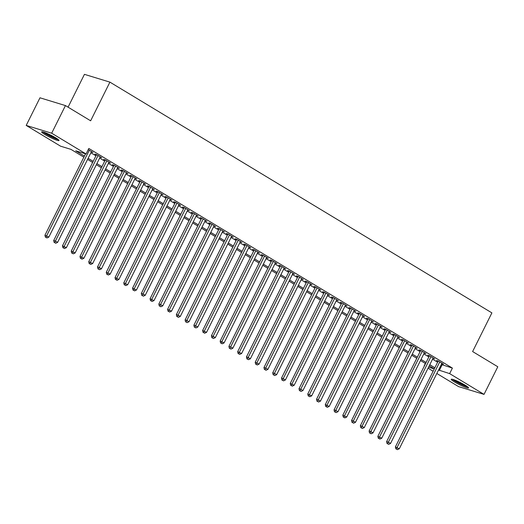 <?xml version="1.0" encoding="UTF-8"?>
<svg xmlns="http://www.w3.org/2000/svg" width="524" height="524" viewBox="0 0 524 524"><rect width="100%" height="100%" fill="white"/><g stroke="black" fill="none" stroke-linecap="round" stroke-linejoin="round"><path stroke-width="0.79" d="M55.701 137.838A9.694 1.127 26.5 0 1 59.002 140.524A9.694 1.127 26.5 0 1 53.9 139.096A9.694 1.127 26.5 0 1 44.959 134.55A9.694 1.127 26.5 0 1 41.651 131.871A9.694 1.127 26.5 0 1 46.76 133.299A9.694 1.127 26.5 0 1 55.701 137.838M465.273 385.258A9.694 1.127 26.5 0 1 468.574 387.943A9.694 1.127 26.5 0 1 463.471 386.516A9.694 1.127 26.5 0 1 454.531 381.97A9.694 1.127 26.5 0 1 451.223 379.291A9.694 1.127 26.5 0 1 456.332 380.712A9.694 1.127 26.5 0 1 465.273 385.258M68.074 107.171L84.443 74.343L109.916 82.13L491.892 312.88L472.615 351.552L497.8 366.767L484.025 394.389L458.552 386.601L436.833 373.481M433.119 371.234L428.069 368.189M425.344 363.459L424.165 365.824M83.86 157.174L70.917 149.353L60.588 146.189L26.2 125.419L51.68 133.207L86.067 153.984L75.738 150.827L84.416 156.067M51.68 133.207L65.448 105.586L39.975 97.798L26.2 125.419M85.536 153.82L44.946 235.23L48.856 237.077L91.49 151.56L91.307 151.96L93.023 152.491L88.248 149.602M100.261 156.859L100.064 157.252L101.787 157.783L96.527 154.606L94.811 154.082L96.344 155.006M105.298 159.905L62.467 245.815L66.378 247.662L109.012 162.145L108.828 162.545L110.544 163.075L105.291 159.899L103.569 159.375L105.101 160.298M114.062 165.198L71.225 251.107L75.135 252.954L117.776 167.438L117.586 167.837L119.308 168.368L114.055 165.191L112.333 164.667L113.865 165.591M122.819 170.49L79.989 256.4L83.899 258.247L126.539 172.73L126.35 173.13L128.072 173.66L122.812 170.483L121.09 169.959L122.623 170.883M131.583 175.782L88.746 261.692L92.663 263.539L135.297 178.022L135.107 178.422L136.829 178.953L131.576 175.776L129.854 175.252L131.386 176.175M144.067 183.321L143.871 183.714L145.593 184.245L140.334 181.068L138.611 180.544L140.144 181.468M149.104 186.367L106.267 272.277L110.184 274.124L152.818 188.607L152.628 189.007L154.351 189.537L149.098 186.361L147.375 185.837L148.908 186.76M157.862 191.66L115.031 277.569L118.941 279.416L161.582 193.9L161.392 194.299L163.115 194.83L157.855 191.653L156.132 191.129L157.665 192.053M166.625 196.952L123.788 282.862L127.705 284.709L170.339 199.192L170.149 199.592L171.872 200.122L166.619 196.945L164.896 196.421L166.429 197.345M175.389 202.244L132.552 288.154L136.463 290.001L179.103 204.484L178.913 204.884L180.636 205.415L175.376 202.238L173.654 201.714L175.193 202.637M187.664 210.176L189.393 210.707L184.14 207.53L182.418 207.006L183.95 207.93M192.911 212.829L150.074 298.739L153.984 300.586L196.624 215.069L196.434 215.469L198.157 215.999L192.898 212.823L191.181 212.299L192.714 213.222M205.185 220.761L206.915 221.292L201.661 218.115L199.939 217.591L201.471 218.515M210.432 223.414L167.595 309.324L171.505 311.171L214.146 225.654L213.956 226.054L215.678 226.584L210.419 223.407L208.703 222.883L210.235 223.807M222.707 231.346L224.442 231.877L219.183 228.7L217.46 228.176L218.993 229.099M231.673 236.245L231.477 236.638L233.2 237.169L227.947 233.992L226.224 233.468L227.757 234.392M240.228 241.931L241.964 242.461L236.704 239.285L234.981 238.761L236.514 239.684M245.474 244.584L202.637 330.493L206.554 332.34L249.188 246.824L248.998 247.223L250.721 247.754L245.468 244.577L243.745 244.053L245.278 244.977M257.756 252.516L259.485 253.046L254.225 249.869L252.502 249.345L254.035 250.269M262.996 255.168L220.159 341.078L224.076 342.925L266.709 257.408L266.519 257.808L268.242 258.339L262.989 255.162L261.266 254.638L262.799 255.561M275.277 263.1L277.006 263.631L271.746 260.454L270.024 259.93L271.556 260.854M280.517 265.753L237.686 351.663L241.597 353.51L284.231 267.993L284.041 268.393L285.763 268.923L280.51 265.747L278.788 265.223L280.32 266.146M292.798 273.685L294.527 274.216L289.268 271.039L287.545 270.515L289.084 271.439M298.038 276.338L255.208 362.248L259.118 364.095L301.752 278.578L301.569 278.978L303.285 279.508L298.032 276.331L296.309 275.807L297.842 276.731M310.319 284.27L312.049 284.801L306.789 281.624L305.073 281.1L306.606 282.023M319.286 289.169L319.09 289.562L320.806 290.093L315.553 286.916L313.83 286.392L315.363 287.316M327.841 294.855L329.57 295.385L324.31 292.209L322.594 291.685L324.127 292.608M333.081 297.508L290.25 383.417L294.161 385.264L336.794 299.748L336.611 300.147L338.334 300.678L333.074 297.501L331.351 296.977L332.884 297.901M345.362 305.44L347.091 305.97L341.838 302.793L340.115 302.269L341.648 303.193M350.602 308.092L307.771 394.002L311.682 395.849L354.322 310.332L354.132 310.732L355.855 311.263L350.595 308.086L348.873 307.562L350.405 308.485M362.883 316.024L364.612 316.555L359.359 313.378L357.637 312.854L359.169 313.778M368.123 318.677L325.293 404.587L329.203 406.434L371.844 320.917L371.654 321.317L373.376 321.847L368.117 318.671L366.394 318.147L367.927 319.07M380.404 326.609L382.134 327.14L376.88 323.963L375.158 323.439L376.691 324.363M385.651 329.262L342.814 415.172L346.724 417.019L389.365 331.502L389.175 331.902L390.897 332.432L385.638 329.255L383.915 328.731L385.448 329.655M397.926 337.194L399.655 337.725L394.402 334.548L392.679 334.024L394.212 334.947M406.893 342.093L406.696 342.486L408.419 343.017L403.159 339.84L401.443 339.316L402.976 340.24M415.447 347.779L417.176 348.309L411.923 345.133L410.2 344.602L411.733 345.532M420.693 350.432L377.856 436.341L381.767 438.188L424.407 352.672L424.217 353.071L425.94 353.602L420.68 350.425L418.964 349.894L420.497 350.825M432.968 358.364L434.697 358.894L429.444 355.717L427.722 355.187L429.254 356.117M441.319 364.481L452.395 368.09L88.818 148.456L86.067 153.984M90.881 152.785L95.931 155.838M99.645 158.078L104.689 161.13M108.403 163.37L113.453 166.422M117.166 168.662L122.21 171.715M125.924 173.955L130.974 177.007M134.688 179.247L139.731 182.3M143.445 184.54L148.495 187.592M152.209 189.832L157.252 192.884M160.973 195.124L166.016 198.177M169.73 200.417L174.774 203.469M178.494 205.709L183.538 208.762M187.251 211.002L192.301 214.054M196.015 216.294L201.059 219.346M204.773 221.587L209.823 224.639M213.537 226.879L218.58 229.931M222.294 232.171L227.344 235.224M231.058 237.464L236.101 240.509M239.815 242.756L244.865 245.802M248.579 248.048L253.623 251.094M257.336 253.341L262.386 256.387M266.1 258.633L271.144 261.679M274.864 263.926L279.908 266.971M283.622 269.218L288.665 272.264M292.385 274.511L297.429 277.556M301.143 279.803L306.193 282.849M309.907 285.095L314.95 288.141M318.664 290.388L323.714 293.433M327.428 295.68L332.471 298.726M336.185 300.973L341.235 304.018M344.949 306.265L349.993 309.311M353.707 311.557L358.757 314.603M362.47 316.85L367.514 319.895M371.228 322.142L376.278 325.188M379.992 327.435L385.035 330.48M388.756 332.727L393.799 335.773M397.513 338.019L402.556 341.065M406.277 343.312L411.32 346.357M415.034 348.604L420.084 351.65M423.798 353.897L428.842 356.942M432.555 359.189L437.606 362.235M438.215 361.016L395.378 446.926L399.288 448.773L441.929 363.256L441.739 363.656L443.461 364.187L438.202 361.01L436.485 360.479L438.018 361.409M65.448 105.586L90.639 120.802L109.916 82.13M452.395 368.09L449.644 373.619L484.025 394.389M438.562 370.003L449.644 373.619M88.13 158.314L93.174 161.359M96.888 163.606L101.938 166.652M105.652 168.898L110.695 171.944M114.409 174.191L119.459 177.236M123.173 179.483L128.216 182.529M131.93 184.776L136.98 187.821M140.694 190.068L145.738 193.114M149.451 195.36L154.501 198.406M158.215 200.653L163.259 203.698M166.979 205.945L172.023 208.991M175.737 211.238L180.78 214.283M184.5 216.53L189.544 219.576M193.258 221.822L198.308 224.868M202.022 227.115L207.065 230.16M210.779 232.407L215.829 235.453M219.543 237.7L224.586 240.745M228.3 242.992L233.35 246.038M237.064 248.284L242.108 251.33M245.822 253.577L250.872 256.622M254.585 258.869L259.629 261.915M263.343 264.162L268.393 267.207M272.107 269.454L277.15 272.5M280.871 274.746L285.914 277.792M289.628 280.039L294.671 283.084M298.392 285.331L303.435 288.377M307.149 290.623L312.199 293.669M315.913 295.916L320.957 298.962M324.67 301.208L329.72 304.254M333.434 306.501L338.478 309.546M342.192 311.793L347.242 314.839M350.956 317.086L355.999 320.131M359.713 322.371L364.763 325.424M368.477 327.664L373.52 330.716M377.241 332.956L382.284 336.008M385.998 338.249L391.042 341.301M394.762 343.541L399.805 346.593M403.519 348.833L408.569 351.886M412.283 354.126L417.327 357.178M421.041 359.418L426.091 362.47M429.804 364.711L434.848 367.763M434.298 368.87L429.254 365.817M425.534 363.577L420.49 360.525M416.776 358.285L411.733 355.233M408.013 352.993L402.969 349.94M399.255 347.7L394.205 344.648M390.491 342.408L385.448 339.356M381.734 337.115L376.684 334.063M372.97 331.823L367.927 328.771M364.213 326.531L359.163 323.478M355.449 321.238L350.405 318.186M346.691 315.946L341.641 312.894M337.928 310.653L332.884 307.601M329.17 305.361L324.12 302.309M320.406 300.069L315.363 297.016M311.642 294.776L306.599 291.724M302.885 289.484L297.842 286.432M294.121 284.191L289.078 281.139M285.364 278.899L280.314 275.847M276.6 273.607L271.556 270.554M267.843 268.314L262.793 265.262M259.079 263.022L254.035 259.969M250.321 257.729L245.271 254.677M241.557 252.437L236.514 249.385M232.8 247.145L227.75 244.092M224.036 241.852L218.993 238.8M215.279 236.56L210.229 233.508M206.515 231.267L201.471 228.215M197.751 225.975L192.708 222.923M188.994 220.683L183.95 217.63M180.23 215.39L175.186 212.338M171.472 210.098L166.422 207.046M162.709 204.805L157.665 201.753M153.951 199.513L148.901 196.461M145.187 194.221L140.144 191.168M136.43 188.928L131.38 185.876M127.666 183.636L122.623 180.583M118.909 178.343L113.859 175.291M110.145 173.051L105.101 169.999M101.381 167.759L96.337 164.706M92.624 162.466L87.58 159.414M428.573 367.173L434.272 368.916M442.066 364.933L439.315 370.461M433.178 357.971L432.981 358.364M415.656 347.386L415.46 347.779M398.135 336.801L397.932 337.194M380.607 326.216L380.411 326.609M363.086 315.631L362.89 316.024M345.565 305.047L345.368 305.44M328.044 294.462L327.847 294.855M310.522 283.877L310.326 284.27M293.001 273.292L292.805 273.685M275.48 262.707L275.283 263.1M257.959 252.123L257.762 252.516M240.437 241.538L240.241 241.931M222.916 230.953L222.72 231.346M205.395 220.368L205.198 220.761M187.874 209.783L187.677 210.176M396.524 449.127L397.402 449.658L396.524 449.127L397.1 447.45L439.741 361.933M395.378 446.926L395.836 448.917M397.402 449.658L399.288 448.773M467.257 386.548A8.391 0.976 26.5 0 1 455.69 381.308A8.391 0.976 26.5 0 1 453.129 379.507M455.566 380.398A7.768 0.904 -153.5 0 0 456.312 380.863A7.768 0.904 -153.5 0 0 465.076 385.14M452.35 379.291A9.635 1.12 -153.5 0 0 455.002 381.099A9.635 1.12 -153.5 0 0 467.899 387.039M57.686 139.129A8.391 0.976 26.5 0 1 50.33 136.188A8.391 0.976 26.5 0 1 43.558 132.087M45.994 132.978A7.768 0.904 -153.5 0 0 55.505 137.72M42.778 131.871A9.635 1.12 -153.5 0 0 50.271 136.319A9.635 1.12 -153.5 0 0 58.328 139.62M429.451 355.724L386.62 441.634L388.343 442.158L430.977 356.641M387.767 443.835L388.638 444.365L387.767 443.835L388.343 442.158L390.531 443.481L433.165 357.964M386.62 441.634L387.079 443.625M388.638 444.365L390.531 443.481M379.003 438.542L379.88 439.073L379.003 438.542L379.579 436.865L422.213 351.349M377.856 436.341L378.315 438.333M379.88 439.073L381.767 438.188M411.93 345.139L369.099 431.049L370.815 431.573L413.456 346.056M370.245 433.25L371.116 433.78L370.245 433.25L370.815 431.573L373.009 432.896L415.643 347.379M369.099 431.049L369.551 433.04M371.116 433.78L373.009 432.896M403.172 339.847L360.335 425.757L362.058 426.281L404.692 340.764M361.481 427.957L362.359 428.488L361.481 427.957L362.058 426.281L364.246 427.604L406.886 342.087M360.335 425.757L360.794 427.748M362.359 428.488L364.246 427.604M394.408 334.554L351.578 420.464L353.294 420.988L395.934 335.471M352.718 422.665L353.595 423.196L352.718 422.665L353.294 420.988L355.488 422.311L398.122 336.794M351.578 420.464L352.03 422.455M353.595 423.196L355.488 422.311M343.96 417.373L344.838 417.903L343.96 417.373L344.537 415.696L387.171 330.179M342.814 415.172L343.272 417.163M344.838 417.903L346.724 417.019M376.887 323.97L334.05 409.879L335.773 410.403L378.413 324.887M335.196 412.08L336.074 412.611L335.196 412.08L335.773 410.403L337.967 411.726L380.601 326.21M334.05 409.879L334.509 411.871M336.074 412.611L337.967 411.726M326.439 406.788L327.317 407.318L326.439 406.788L327.015 405.111L369.649 319.594M325.293 404.587L325.751 406.578M327.317 407.318L329.203 406.434M359.366 313.385L316.529 399.295L318.251 399.819L360.892 314.302M317.675 401.495L318.553 402.026L317.675 401.495L318.251 399.819L320.446 401.142L363.08 315.625M316.529 399.295L316.987 401.286M318.553 402.026L320.446 401.142M308.918 396.203L309.795 396.734L308.918 396.203L309.494 394.526L352.128 309.009M307.771 394.002L308.23 395.993M309.795 396.734L311.682 395.849M341.844 302.8L299.007 388.71L300.73 389.234L343.371 303.717M300.154 390.911L301.031 391.441L300.154 390.911L300.73 389.234L302.918 390.557L345.558 305.04M299.007 388.71L299.466 390.701M301.031 391.441L302.918 390.557M291.396 385.618L292.268 386.149L291.396 385.618L291.973 383.941L334.607 298.425M290.25 383.417L290.709 385.409M292.268 386.149L294.161 385.264M324.323 292.215L281.486 378.125L283.209 378.649L325.849 293.132M282.632 380.326L283.51 380.856L282.632 380.326L283.209 378.649L285.397 379.972L328.037 294.455M281.486 378.125L281.945 380.116M283.51 380.856L285.397 379.972M315.559 286.923L272.729 372.833L274.445 373.357L317.086 287.84M273.875 375.033L274.746 375.564L273.875 375.033L274.445 373.357L276.639 374.68L319.273 289.163M272.729 372.833L273.181 374.824M274.746 375.564L276.639 374.68M306.802 281.63L263.965 367.54L265.688 368.064L308.322 282.547M265.111 369.741L265.989 370.272L265.111 369.741L265.688 368.064L267.875 369.387L310.516 283.87M263.965 367.54L264.423 369.531M265.989 370.272L267.875 369.387M256.354 364.449L257.225 364.979L256.354 364.449L256.924 362.772L299.564 277.255M255.208 362.248L255.66 364.239M257.225 364.979L259.118 364.095M289.281 271.046L246.444 356.955L248.166 357.479L290.8 271.963M247.59 359.156L248.468 359.687L247.59 359.156L248.166 357.479L250.354 358.802L292.995 273.286M246.444 356.955L246.902 358.947M248.468 359.687L250.354 358.802M238.826 353.864L239.704 354.394L238.826 353.864L239.403 352.187L282.043 266.67M237.686 351.663L238.138 353.654M239.704 354.394L241.597 353.51M271.76 260.461L228.923 346.371L230.645 346.895L273.279 261.378M230.069 348.571L230.946 349.102L230.069 348.571L230.645 346.895L232.833 348.218L275.473 262.701M228.923 346.371L229.381 348.362M230.946 349.102L232.833 348.218M221.305 343.279L222.183 343.81L221.305 343.279L221.881 341.602L264.522 256.085M220.159 341.078L220.617 343.069M222.183 343.81L224.076 342.925M254.232 249.876L211.401 335.786L213.124 336.31L255.758 250.793M212.548 337.987L213.425 338.517L212.548 337.987L213.124 336.31L215.312 337.633L257.952 252.116M211.401 335.786L211.86 337.777M213.425 338.517L215.312 337.633M203.784 332.694L204.661 333.225L203.784 332.694L204.36 331.017L247.001 245.501M202.637 330.493L203.096 332.485M204.661 333.225L206.554 332.34M236.71 239.291L193.88 325.201L195.603 325.725L238.237 240.208M195.026 327.402L195.904 327.932L195.026 327.402L195.603 325.725L197.79 327.048L240.431 241.531M193.88 325.201L194.339 327.192M195.904 327.932L197.79 327.048M227.953 233.999L185.116 319.909L186.839 320.433L229.479 234.916M186.262 322.109L187.14 322.64L186.262 322.109L186.839 320.433L189.026 321.756L231.667 236.239M185.116 319.909L185.575 321.9M187.14 322.64L189.026 321.756M219.189 228.706L176.359 314.616L178.081 315.14L220.715 229.623M177.505 316.817L178.376 317.348L177.505 316.817L178.081 315.14L180.269 316.463L222.903 230.946M176.359 314.616L176.817 316.607M178.376 317.348L180.269 316.463M168.741 311.525L169.619 312.055L168.741 311.525L169.317 309.848L211.958 224.331M167.595 309.324L168.053 311.315M169.619 312.055L171.505 311.171M201.668 218.122L158.838 304.031L160.554 304.555L203.194 219.039M159.984 306.232L160.855 306.763L159.984 306.232L160.554 304.555L162.748 305.878L205.382 220.362M158.838 304.031L159.289 306.023M160.855 306.763L162.748 305.878M151.22 300.94L152.098 301.47L151.22 300.94L151.796 299.263L194.43 213.746M150.074 298.739L150.532 300.73M152.098 301.47L153.984 300.586M184.147 207.537L141.316 293.447L143.032 293.971L185.673 208.454M142.463 295.647L143.334 296.178L142.463 295.647L143.032 293.971L145.227 295.294L187.861 209.777M141.316 293.447L141.768 295.438M143.334 296.178L145.227 295.294M133.699 290.355L134.576 290.886L133.699 290.355L134.275 288.678L176.909 203.161M132.552 288.154L133.011 290.145M134.576 290.886L136.463 290.001M124.935 285.063L125.812 285.593L124.935 285.063L125.511 283.386L168.152 197.869M123.788 282.862L124.247 284.853M125.812 285.593L127.705 284.709M116.177 279.77L117.055 280.301L116.177 279.77L116.754 278.093L159.388 192.577M115.031 277.569L115.49 279.561M117.055 280.301L118.941 279.416M107.413 274.478L108.291 275.008L107.413 274.478L107.99 272.801L150.63 187.284M106.267 272.277L106.726 274.268M108.291 275.008L110.184 274.124M140.34 181.075L97.51 266.985L99.233 267.509L141.866 181.992M98.656 269.185L99.534 269.716L98.656 269.185L99.233 267.509L101.42 268.832L144.061 183.315M97.51 266.985L97.968 268.976M99.534 269.716L101.42 268.832M89.892 263.893L90.77 264.423L89.892 263.893L90.469 262.216L133.109 176.699M88.746 261.692L89.204 263.683M90.77 264.423L92.663 263.539M81.135 258.601L82.006 259.131L81.135 258.601L81.711 256.924L124.345 171.407M79.989 256.4L80.447 258.391M82.006 259.131L83.899 258.247M72.371 253.308L73.249 253.839L72.371 253.308L72.947 251.631L115.588 166.115M71.225 251.107L71.683 253.099M73.249 253.839L75.135 252.954M63.614 248.016L64.485 248.546L63.614 248.016L64.19 246.339L106.824 160.822M62.467 245.815L62.926 247.806M64.485 248.546L66.378 247.662M96.54 154.613L53.703 240.523L55.426 241.047L98.06 155.53M54.85 242.723L55.727 243.254L54.85 242.723L55.426 241.047L57.614 242.37L100.254 156.853M53.703 240.523L54.162 242.514M55.727 243.254L57.614 242.37M46.092 237.431L46.964 237.962L46.092 237.431L46.662 235.754L89.303 150.237M44.946 235.23L45.398 237.221M46.964 237.962L48.856 237.077"/></g></svg>
